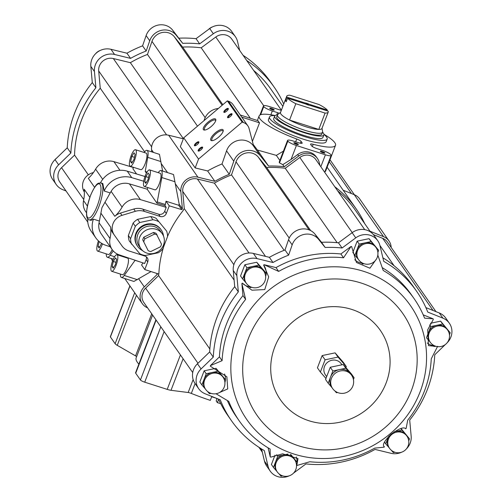 <?xml version="1.0" encoding="UTF-8"?>
<svg xmlns="http://www.w3.org/2000/svg" width="502" height="502" viewBox="0 0 502 502"><rect width="100%" height="100%" fill="white"/><g stroke="black" fill="none" stroke-linecap="round" stroke-linejoin="round"><path stroke-width="0.75" d="M218.64 399.36L217.379 402.648A69.025 13.51 21 0 0 220.704 403.646M195.109 383.566L191.325 393.424A69.025 13.51 21 0 0 210.307 400.376L211.693 396.756A69.025 13.51 -159 0 0 216.393 398.281M216.331 398.262L216.889 399.059L216.174 400.916L217.379 402.648M191.325 393.424A3.859 0.753 21 0 0 188.168 392.514L171 390.299A7.725 1.512 21 0 1 167.21 389.383L144.714 382.179A3.859 0.753 21 0 1 140.434 379.983L135.722 373.224A7.725 1.512 21 0 1 135.584 372.722L155.909 319.787M152.595 315.036L136.174 357.813A69.025 13.51 21 0 0 138.878 364.151M136.607 356.684A3.859 0.753 21 0 0 135.559 355.893L117.255 345.338A7.725 1.512 21 0 1 115.127 343.713L110.415 336.955A3.859 0.753 21 0 1 110.346 336.704L129.867 285.839M269.486 116.941L268.463 119.589A30.892 6.049 21 0 0 303.233 139.161A30.892 6.049 21 0 0 326.149 141.733L327.166 139.079A30.892 6.049 -159 0 1 300.221 135.151A30.892 6.049 -159 0 1 270.013 118.943A30.892 6.049 -159 0 1 269.486 116.941A30.892 6.049 -159 0 1 274.977 115.629M84.361 192.109A13.228 12.462 -34.9 0 1 92.312 172.876L93.447 172.531M94.596 187.321L88.352 178.379A38.616 36.376 -34.9 0 0 95.612 169.161A15.449 14.552 -34.9 0 1 113.916 161.65L133.369 167.505M136.569 173.974L132.898 168.716L133.494 167.317M163.909 246.055A109.091 102.766 -34.9 0 0 158.852 274.079L144.777 269.568L141.558 264.949L143.007 262.929M144.777 269.568L147.713 261.931A4.825 4.549 -34.9 0 0 144.984 256.095L129.265 251.056A14.79 13.93 -34.9 0 1 122.049 245.961L114.374 235.143A13.228 12.462 -34.9 0 1 114.318 235.068A13.228 12.462 -34.9 0 1 121.961 215.371L135.352 211.304A14.79 13.93 -34.9 0 1 144.476 211.436L160.194 216.469A4.825 4.549 -34.9 0 0 166.313 213.469L169.249 205.826L181.737 209.623A110.534 104.134 -34.9 0 1 182.389 208.807L180.845 191.67A13.516 12.732 -34.9 0 1 197.932 177.187L214.843 181.31A110.534 104.134 -34.9 0 1 229.257 174.32L233.781 161.211A15.449 14.552 -34.9 0 1 245.735 150.732A15.449 14.552 -34.9 0 1 260.218 155.658L268.589 166.055A110.534 104.134 -34.9 0 1 284.257 166.733L298.734 156.015A13.516 12.732 -34.9 0 1 317.433 158.494A13.516 12.732 -34.9 0 1 319.272 162.592L319.969 165.497M146.27 256.748A4.825 4.549 -34.9 0 1 146.126 259.659L144.658 263.487L119.194 254.834A15.449 14.552 -34.9 0 1 112.197 249.613A15.449 14.552 -34.9 0 1 110.032 238.525A38.616 36.376 -34.9 0 0 110.666 227.186A13.228 12.462 -34.9 0 0 112.737 232.796L114.318 235.068M112.197 249.613L101.222 233.876A15.449 14.552 -34.9 0 1 99.057 222.788A38.616 36.376 -34.9 0 0 99.383 221.049L101.937 207.696L110.183 192.925A38.616 36.376 -34.9 0 0 111.111 191.381A15.449 14.552 -34.9 0 1 129.416 183.87L147.205 189.223L156.988 203.241L165.007 205.657L166.2 207.37L164.731 211.198A4.825 4.549 -34.9 0 1 158.613 214.203L142.894 209.165L144.476 211.436M111.111 191.381L122.093 207.113A15.449 14.552 -34.9 0 1 140.391 199.601L166.2 207.37M165.007 205.657L166.024 201.208L169.249 205.826M166.024 201.208L178.699 205.268L179.201 204.239L182.389 208.807M178.699 205.268L181.737 209.623M156.492 273.32L157.226 274.374A110.534 104.134 -34.9 0 1 157.258 273.565M112.561 260.996A13.516 12.732 -34.9 0 1 111.444 258.574M147.601 307.877A13.516 12.732 -34.9 0 1 142.261 303.603A13.516 12.732 -34.9 0 1 144.3 286.88L157.226 274.374M120.348 274.054A11.584 3.156 -72.2 0 0 121.453 277.449L133.902 281.44L151.027 271.569M179.201 204.239L173.535 174.527L161.086 170.536A11.584 3.156 -72.2 0 0 158.312 172.519L158.218 172.657M162.604 171.025L159.454 154.346L147.004 150.355A11.584 3.156 -72.2 0 0 144.231 152.338L144.13 152.476M151.761 151.88L151.566 149.709A13.516 12.732 -34.9 0 1 168.653 135.226L183.349 138.809M89.827 197.317L84.185 189.235A38.616 36.376 -34.9 0 1 83.558 200.574L87.367 206.04M114.268 234.992L112.787 232.872A13.228 12.462 -34.9 0 1 112.737 232.796M122.093 207.113A38.616 36.376 -34.9 0 1 114.832 216.331A13.228 12.462 -34.9 0 1 120.38 213.099L121.961 215.371M110.245 246.808L105.809 245.296A22.201 20.915 -34.9 0 1 95.756 237.791L91.239 231.315A22.201 20.915 -34.9 0 1 87.687 218.659M100.482 182.828A22.201 20.915 -34.9 0 1 127.257 171.169L145.003 176.509M99.383 221.049L93.416 219.136A22.201 20.915 -34.9 0 0 95.756 237.791M147.205 189.223L147.833 187.579M110.183 192.925L104.209 191.011A22.201 20.915 -34.9 0 1 131.775 177.652L143.735 181.247M89.224 219.813A19.358 5.271 -72.2 0 0 98.844 206.705A19.358 5.271 -72.2 0 0 101.034 182.948C98.273 183.588 97.306 180.871 90.824 194.707C83.1 217.027 87.906 220.127 89.224 219.813L91.006 220.384L93.416 219.136M104.209 191.011L102.816 183.519L101.034 182.948M86.513 212.798L85.723 211.656A15.449 14.552 -34.9 0 1 83.558 200.574M156.059 218.276L166.639 231.089A18.825 17.733 -34.9 0 1 167.536 236.599L162.786 248.973A18.825 17.733 -34.9 0 1 158.318 252.763L145.216 255.512A18.825 17.733 -34.9 0 1 139.845 253.792L129.265 240.979A18.825 17.733 -34.9 0 1 128.368 235.469L133.118 223.095A18.825 17.733 -34.9 0 1 137.586 219.305L150.688 216.557A18.825 17.733 -34.9 0 1 156.059 218.276L166.639 231.089M167.536 236.411A109.091 102.766 -34.9 0 1 183.318 210.338M204.025 120.624L204.502 119.25A15.449 14.552 -34.9 0 1 218.339 108.495M343.167 190.227L354.243 194.669A13.516 12.732 -34.9 0 1 359.727 199.005L389.006 240.966A13.516 12.732 -34.9 0 1 391.177 247.448M183.136 210.068A109.091 102.766 -34.9 0 1 184.29 208.663L182.734 191.4A11.584 10.912 -34.9 0 1 197.38 178.994L214.404 183.142A109.091 102.766 -34.9 0 1 231.51 174.903L236.015 161.839A13.033 12.28 -34.9 0 1 246.105 153.003A13.033 12.28 -34.9 0 1 258.323 157.157L266.669 167.517A109.091 102.766 -34.9 0 1 285.243 168.264L299.826 157.477A11.584 10.912 -34.9 0 1 315.846 159.598L364.722 229.64M337.664 190.867A109.091 102.766 -34.9 0 1 355.096 209.861L370.551 232.012M373.438 234.635L382.725 238.356A11.584 10.912 -34.9 0 1 387.425 242.071L435.962 311.635M369.993 231.209L383.522 236.637A13.516 12.732 -34.9 0 1 389.006 240.966M334.79 186.744A110.534 104.134 -34.9 0 1 356.288 209.033A110.534 104.134 -34.9 0 1 364.709 223.641M192.718 372.547L143.848 302.499A11.584 10.912 -34.9 0 1 145.593 288.161L158.607 275.573A109.091 102.766 -34.9 0 1 158.657 274.017M87.787 222.154L59.801 182.044A11.584 10.912 -34.9 0 1 61.545 167.706L74.56 155.118A109.091 102.766 -34.9 0 1 100.243 88.208L144.626 151.817M74.56 155.118L88.321 174.834M158.607 275.573L209.842 349.003M184.29 208.663L234.12 280.078M222.028 163.959L226.553 150.851A15.449 14.552 -34.9 0 1 238.513 140.378A15.449 14.552 -34.9 0 1 252.989 145.298L253.635 146.107L249.099 128.581A9.651 9.092 -34.9 0 0 247.825 125.801A9.651 9.092 -34.9 0 0 243.301 122.488L242.159 122.124L198.554 159.071L195.159 167.919L207.615 170.956A110.534 104.134 -34.9 0 1 222.028 163.959L229.257 174.32M283.448 151.115L276.332 155.369L257.407 150.029L268.589 166.055M257.407 150.029L253.215 144.463M240.301 115.021L258.047 120.7A40.932 8.013 21 0 0 259.528 122.827L252.412 141.369M275.09 115.529A40.932 8.013 21 0 0 259.095 115.993A40.932 8.013 21 0 0 296.745 139.01A4.825 0.948 21 0 1 301.1 141.413L302.091 142.832A4.825 0.948 21 0 1 302.173 143.145A4.825 0.948 21 0 1 298.596 142.744L293.287 141.043A7.725 1.512 21 0 0 287.558 140.403A7.725 1.512 21 0 0 287.69 140.905L287.841 141.118A7.725 1.512 21 0 0 296.4 145.505L325.415 154.804A7.725 1.512 21 0 0 331.144 155.444A7.725 1.512 21 0 0 331.006 154.942L330.862 154.729A7.725 1.512 21 0 0 322.303 150.336L316.994 148.642A4.825 0.948 21 0 1 311.642 145.894L310.65 144.476A4.825 0.948 21 0 1 310.569 144.162A4.825 0.948 21 0 1 313.198 144.281A40.932 8.013 21 0 0 335.518 145.329A40.932 8.013 21 0 0 323.941 134.285M195.159 167.919L180.331 146.672L183.732 137.824L227.331 100.877L228.479 101.241A9.651 9.092 -34.9 0 1 233.003 104.554L247.825 125.801M207.615 170.956L214.843 181.31M317.433 158.494L316.392 157.007A13.516 12.732 145.1 0 0 297.699 154.528L291.047 159.454L282.789 164.631L284.257 166.733M276.332 155.369L279.865 160.439M100.243 88.208L98.687 70.945A11.584 10.912 -34.9 0 1 113.333 58.533L130.363 62.687L183.393 138.696M130.363 62.687A109.091 102.766 -34.9 0 1 147.469 54.448L197.499 126.153M147.469 54.448L151.974 41.384A13.033 12.28 -34.9 0 1 162.064 32.548A13.033 12.28 -34.9 0 1 174.282 36.702L182.621 47.062L222.832 104.692M182.621 47.062A109.091 102.766 -34.9 0 1 201.202 47.809L250.335 118.234M201.202 47.809L215.778 37.022A11.584 10.912 -34.9 0 1 231.805 39.143L281.377 110.195M253.617 70.412A109.091 102.766 -34.9 0 1 271.055 89.406L282.864 106.33M66.032 190.973L62.7 189.637A15.926 15.004 -34.9 0 1 56.237 184.529A15.926 15.004 -34.9 0 1 58.64 164.819L70.851 153.003A112.95 106.405 -34.9 0 1 95.901 87.743L94.439 71.548A15.926 15.004 -34.9 0 1 114.581 54.48L130.558 58.376A112.95 106.405 -34.9 0 1 146.189 51.022L149.734 40.756A15.449 14.552 -34.9 0 1 161.694 30.277A15.449 14.552 -34.9 0 1 176.171 35.203L182.728 43.348A112.95 106.405 -34.9 0 1 199.652 43.869L213.331 33.741A15.926 15.004 -34.9 0 1 235.363 36.652A15.926 15.004 -34.9 0 1 237.534 41.49L239.667 50.42M56.237 184.529L52.622 179.352A15.926 15.004 -34.9 0 1 55.025 159.642L67.237 147.82L70.851 153.003M67.237 147.82A112.95 106.405 -34.9 0 1 92.286 82.566L95.901 87.743M92.286 82.566L90.831 66.364A15.926 15.004 -34.9 0 1 110.967 49.303L126.943 53.199L130.558 58.376M126.943 53.199A112.95 106.405 -34.9 0 1 142.574 45.845L146.189 51.022M142.574 45.845L146.12 35.579A15.449 14.552 -34.9 0 1 158.08 25.1A15.449 14.552 -34.9 0 1 172.556 30.026L182.728 43.348M179.12 38.171A112.95 106.405 -34.9 0 1 196.037 38.685L199.652 43.869M196.037 38.685L209.717 28.558A15.926 15.004 -34.9 0 1 231.755 31.475L235.363 36.652M246.727 60.529A112.95 106.405 -34.9 0 1 274.224 87.197A112.95 106.405 -34.9 0 1 283.724 104.083M243.112 55.352A112.95 106.405 -34.9 0 1 270.609 82.021L274.224 87.197M283.448 103.462L283.894 103.644M282.789 164.631L279.482 162.886L287.841 141.118M287.558 140.403L279.225 162.108L279.482 162.886M335.518 145.329L325.516 171.395L324.932 171.621M351.563 375.189L350.634 373.864A11.584 10.912 145.1 0 0 349.969 373.005A11.584 10.912 145.1 0 0 339.352 369.604A11.584 10.912 145.1 0 0 330.517 377.09A11.584 10.912 145.1 0 0 331.634 387.117L332.556 388.448A11.584 11.584 0 0 0 348.689 391.322A11.584 11.584 0 0 0 351.563 375.189A11.584 10.912 145.1 0 0 346.129 371.216A11.584 10.912 145.1 0 0 333.202 375.333A11.584 10.912 145.1 0 0 332.556 388.448M353.421 379.543L354.098 377.768L345.834 368.242L332.87 370.965L328.17 383.214L331.941 387.563M334.771 390.826L336.434 392.74L337.57 392.501M328.17 383.214L325.572 379.499L330.272 367.251L332.87 370.965M330.272 367.251L343.242 364.527L345.834 368.242M343.242 364.527L351.507 374.053L354.098 377.768M341.956 364.797L341.26 363.806A9.651 9.092 145.1 0 0 328.139 361.873A9.651 9.092 145.1 0 0 325.428 374.856L326.67 376.638M345.922 367.615L346.311 366.604L338.047 357.085L325.083 359.808L320.376 372.051L325.961 378.483M320.376 372.051L317.433 367.828L322.133 355.585L335.098 352.862L343.362 362.381L346.311 366.604M335.098 352.862L338.047 357.085M322.133 355.585L325.083 359.808M274.669 347.258A60.817 57.297 -34.9 0 1 376.776 325.811A60.817 57.297 -34.9 0 1 339.754 422.251A60.817 57.297 -34.9 0 1 274.669 347.258M263.745 271.124L263.186 270.327A10.617 10.002 145.1 0 0 262.577 269.543A10.617 10.002 145.1 0 0 252.845 266.424A10.617 10.002 145.1 0 0 244.75 273.289A10.617 10.002 145.1 0 0 245.767 282.482L246.325 283.279A10.617 10.617 0 0 0 263.581 283.505A10.617 10.617 0 0 0 263.745 271.124A10.617 10.002 145.1 0 0 249.312 268.997A10.617 10.002 145.1 0 0 246.325 283.279M223.032 377.184L222.474 376.387A10.617 10.002 145.1 0 0 221.865 375.603A10.617 10.002 145.1 0 0 212.133 372.484A10.617 10.002 145.1 0 0 204.038 379.349A10.617 10.002 145.1 0 0 205.054 388.542L205.613 389.339A10.617 10.617 0 0 0 222.863 389.565A10.617 10.617 0 0 0 223.032 377.184A10.617 10.002 145.1 0 0 208.6 375.057A10.617 10.002 145.1 0 0 205.613 389.339M294.605 459.656L294.046 458.859A10.617 10.002 145.1 0 0 293.438 458.075A10.617 10.002 145.1 0 0 283.705 454.963A10.617 10.002 145.1 0 0 275.611 461.821A10.617 10.002 145.1 0 0 276.633 471.014L277.186 471.811A10.617 10.617 0 0 0 294.442 472.043A10.617 10.617 0 0 0 294.605 459.656A10.617 10.002 145.1 0 0 280.172 457.529A10.617 10.002 145.1 0 0 277.186 471.811M406.89 436.075A10.617 10.002 145.1 0 0 392.457 433.948A10.617 10.002 145.1 0 0 389.477 448.23A10.617 10.617 0 0 0 406.727 448.455A10.617 10.617 0 0 0 406.89 436.075L406.338 435.278A10.617 10.002 145.1 0 0 405.723 434.494A10.617 10.002 145.1 0 0 395.996 431.375A10.617 10.002 145.1 0 0 393.976 432.009M389 436.112A10.617 10.002 145.1 0 0 387.895 438.24A10.617 10.002 145.1 0 0 388.918 447.433L389.477 448.23M447.608 330.015L447.05 329.218A10.617 10.002 145.1 0 0 446.435 328.433A10.617 10.002 145.1 0 0 436.709 325.315A10.617 10.002 145.1 0 0 428.608 332.18A10.617 10.002 145.1 0 0 429.63 341.373L430.189 342.169A10.617 10.617 0 0 0 447.439 342.395A10.617 10.617 0 0 0 447.608 330.015A10.617 10.002 145.1 0 0 433.17 327.888A10.617 10.002 145.1 0 0 430.189 342.169M376.029 247.536L375.477 246.739A10.617 10.002 145.1 0 0 374.862 245.955A10.617 10.002 145.1 0 0 365.13 242.842A10.617 10.002 145.1 0 0 357.035 249.701A10.617 10.002 145.1 0 0 358.058 258.894L358.61 259.691A10.617 10.617 0 0 0 375.866 259.923A10.617 10.617 0 0 0 376.029 247.536A10.617 10.002 145.1 0 0 361.597 245.409A10.617 10.002 145.1 0 0 358.61 259.691M246.055 282.89L242.591 278.899L246.902 267.673L258.787 265.175L266.361 273.904L265.577 275.949M251.747 287.295L250.172 287.627L248.088 285.236M205.343 388.95L201.879 384.959L206.19 373.733L218.075 371.235L225.649 379.964L224.865 382.009M211.035 393.355L209.453 393.687L207.376 391.296M290.325 454.492L297.228 462.442L296.444 464.482M276.916 471.422L273.458 467.437L277.763 456.205L287.96 454.065M282.607 475.833L281.032 476.166L278.955 473.769M394.415 431.707L401.939 430.126L409.513 438.855L408.728 440.9M389.207 447.84L385.743 443.85L388.535 436.577M394.898 452.246L393.317 452.578L391.24 450.187M426.537 337.57L430.766 326.564L442.651 324.066L450.225 332.795L449.441 334.84M429.919 341.78L426.543 337.89M435.611 346.185L434.029 346.518L431.952 344.127M358.34 259.302L354.883 255.317L359.187 244.091L371.072 241.594L378.652 250.322L377.868 252.362M364.038 263.713L362.457 264.046L360.38 261.649M258.787 265.175L256.748 262.257L264.328 270.986L266.361 273.904M246.902 267.673L244.863 264.755L256.748 262.257M242.591 278.899L240.552 275.981L244.863 264.755M218.075 371.235L216.036 368.317L225.649 379.964M206.19 373.733L204.151 370.809L216.036 368.317M201.879 384.959L199.84 382.035L204.151 370.809M290.953 454.643L297.228 462.442M277.763 456.205L276.665 454.636M273.458 467.437L271.419 464.513L275.027 455.107M401.029 428.513L409.513 438.855M401.939 430.126L400.847 428.564M385.743 443.85L384.488 442.055M442.651 324.066L440.612 321.148L450.225 332.795M430.421 323.288L440.612 321.148M430.766 326.564L429.574 324.857M371.072 241.594L369.039 238.67L378.652 250.322M359.187 244.091L357.154 241.167L369.039 238.67M354.883 255.317L352.843 252.393L357.154 241.167M245.622 299.399L242.962 295.584L241.882 283.567L245.622 299.399A106.675 100.494 -34.9 0 0 228.925 328.459A106.675 100.494 -34.9 0 0 222.097 360.681L210.376 365.638A115.849 109.135 -34.9 0 0 210.401 366.24L226.86 376.77L227.739 388.918L219.349 392.614M224.538 373.984A14 13.19 -34.9 0 1 225.436 379.656M225.298 380.886A14 13.19 -34.9 0 1 224.921 382.568M296.927 464.852L297.987 458.602L282.651 453.814L270.798 457.14A115.849 109.135 -34.9 0 1 270.252 456.889L270.12 449.039A106.675 100.494 -34.9 0 1 239.19 420.808A106.675 100.494 -34.9 0 1 228.761 401.387L215.992 393.744M239.19 420.808L236.53 416.999A106.675 100.494 -34.9 0 1 227.331 400.533M270.252 456.889L268.087 447.84M296.293 456.939A14 13.19 -34.9 0 1 297.008 462.135M296.87 463.359A14 13.19 -34.9 0 1 296.494 465.047M384.25 446.636L384.413 446.855A115.849 109.135 -34.9 0 1 383.892 447.207L374.693 448.129A106.675 100.494 -34.9 0 1 309.809 461.752L297.002 465.454A115.849 109.135 -34.9 0 1 296.506 465.36M384.212 446.592A14 13.19 -34.9 0 0 384.413 446.855C381.966 445.312 384.162 441.126 390.995 434.286C399.096 428.463 404.003 426.637 405.723 428.802A115.849 109.135 -34.9 0 0 406.149 428.344L407.724 420.136A106.675 100.494 -34.9 0 0 431.249 358.855L437.65 346.273M436.577 346.455L428.476 345.621L427.685 329.808L433.333 319.416A115.849 109.135 -34.9 0 0 433.163 318.845L424.585 318.155A106.675 100.494 -34.9 0 0 414.163 298.728L411.502 294.919A106.675 100.494 -34.9 0 0 382.235 267.66M433.27 345.646A14 13.19 -34.9 0 1 427.24 342.966M423.211 314.854L433.163 318.845M377.78 255.029L383.227 270.496A106.675 100.494 -34.9 0 1 414.163 298.728M376.513 258.932L369.905 268.2L356.451 262.502L351.626 246.57A115.849 109.135 -34.9 0 0 351.03 246.457L343.537 257.783L340.877 253.968L351.03 246.457M361.697 263.167A14 13.19 -34.9 0 1 354.77 259.703M249.406 286.755A14 13.19 -34.9 0 1 242.309 283.109L251.948 290.2L264.767 289.572L268.702 276.909L263.619 265.056A115.849 109.135 -34.9 0 1 264.14 264.711L278.654 271.413A106.675 100.494 -34.9 0 1 343.537 257.783M278.654 271.413L275.993 267.597A106.675 100.494 -34.9 0 1 340.877 253.968M264.14 264.711L275.993 267.597M263.977 265.552A14 13.19 -34.9 0 1 266.148 273.596M266.01 274.826A14 13.19 -34.9 0 1 265.633 276.508M222.097 360.681L219.437 356.872A106.675 100.494 -34.9 0 1 242.962 295.584M210.376 365.638L219.437 356.872M241.882 283.567A115.849 109.135 -34.9 0 1 242.309 283.109M289.416 475.752A15.926 15.004 -34.9 0 1 270.239 471.133A15.926 15.004 -34.9 0 1 268.074 466.295L264.309 450.583A112.95 106.405 -34.9 0 1 231.384 420.588A112.95 106.405 -34.9 0 1 220.271 399.837L205.123 393.763A15.926 15.004 -34.9 0 1 198.666 388.655A15.926 15.004 -34.9 0 1 201.064 368.945L213.281 357.129A112.95 106.405 -34.9 0 1 238.331 291.869L236.869 275.673A15.926 15.004 -34.9 0 1 257.005 258.605L272.981 262.502A112.95 106.405 -34.9 0 1 288.612 255.154L292.158 244.882A15.449 14.552 -34.9 0 1 304.118 234.409A15.449 14.552 -34.9 0 1 318.594 239.328L325.158 247.48A112.95 106.405 -34.9 0 1 342.075 247.994L355.755 237.866A15.926 15.004 -34.9 0 1 377.793 240.784A15.926 15.004 -34.9 0 1 379.958 245.616L383.723 261.335A112.95 106.405 -34.9 0 1 416.647 291.323A112.95 106.405 -34.9 0 1 427.76 312.081L442.902 318.149A15.926 15.004 -34.9 0 1 449.365 323.257A15.926 15.004 -34.9 0 1 447.087 342.853M401.7 452.17A15.926 15.004 -34.9 0 1 391.02 453.306L375.044 449.409A112.95 106.405 -34.9 0 1 305.956 463.923L293.532 473.116M445.387 344.491L434.751 354.782A112.95 106.405 -34.9 0 1 409.701 420.042L411.163 436.244A15.926 15.004 -34.9 0 1 406.375 448.913M425.872 307.594L439.294 312.972A15.926 15.004 -34.9 0 1 445.751 318.08L449.365 323.257M382.875 257.79A112.95 106.405 -34.9 0 1 413.033 286.146L416.647 291.323M342.075 247.994L338.461 242.817L352.14 232.69A15.926 15.004 -34.9 0 1 374.178 235.601L377.793 240.784M325.158 247.48L321.544 242.297A112.95 106.405 -34.9 0 1 338.461 242.817M288.612 255.154L285.004 249.977L288.543 239.705A15.449 14.552 -34.9 0 1 300.503 229.226A15.449 14.552 -34.9 0 1 314.986 234.152L321.544 242.297M272.981 262.502L269.373 257.325A112.95 106.405 -34.9 0 1 285.004 249.977M238.331 291.869L234.716 286.692L233.254 270.496A15.926 15.004 -34.9 0 1 253.391 253.428L269.373 257.325M213.281 357.129L209.667 351.952A112.95 106.405 -34.9 0 1 234.716 286.692M198.666 388.655L195.052 383.478A15.926 15.004 -34.9 0 1 197.449 363.768L209.667 351.952M231.384 420.588L227.77 415.411A112.95 106.405 -34.9 0 1 218.546 399.14M270.239 471.133L266.625 465.95A15.926 15.004 -34.9 0 1 264.46 461.118L261.542 448.945M285.243 168.264L337.168 242.686M266.669 167.517L310.682 230.6M231.51 174.903L284.132 250.316M214.404 183.142L265.508 256.384M281.302 110.396L269.197 106.518A7.725 1.512 21 0 0 263.468 105.878A7.725 1.512 21 0 0 263.6 106.38L263.751 106.593A7.725 1.512 21 0 0 272.31 110.98L277.619 112.68A4.825 0.948 21 0 1 279.325 113.301M323.081 152.84A2.416 0.471 -159 0 1 320.376 151.416A2.416 0.471 -159 0 1 322.786 151.73A2.416 0.471 -159 0 1 324.794 153.11A2.416 0.471 -159 0 1 323.081 152.84M296.544 144.338A2.416 0.471 -159 0 1 293.839 142.913A2.416 0.471 -159 0 1 296.249 143.233A2.416 0.471 -159 0 1 298.257 144.607A2.416 0.471 -159 0 1 296.544 144.338M272.454 109.812A2.416 0.471 -159 0 1 269.75 108.388A2.416 0.471 -159 0 1 272.159 108.708A2.416 0.471 -159 0 1 274.167 110.082A2.416 0.471 -159 0 1 272.454 109.812M183.732 137.824L198.554 159.071M210.796 140.246A8.045 2.686 139 0 1 216.4 132.02A8.045 2.686 139 0 1 223.233 130.834A8.045 2.686 139 0 1 218.69 137.077A8.045 2.686 139 0 1 211.869 140.692A8.045 2.686 139 0 1 210.796 140.246M203.385 129.623A8.045 2.686 139 0 1 208.989 121.396A8.045 2.686 139 0 1 215.822 120.21A8.045 2.686 139 0 1 211.273 126.454A8.045 2.686 139 0 1 204.458 130.074A8.045 2.686 139 0 1 203.385 129.623M198.158 150.951A2.899 0.966 139 0 1 200.179 147.99A2.899 0.966 139 0 1 202.639 147.563A2.899 0.966 139 0 1 201.001 149.809A2.899 0.966 139 0 1 198.547 151.115A2.899 0.966 139 0 1 198.158 150.951M223.873 112.26A2.899 0.966 139 0 1 225.887 109.298A2.899 0.966 139 0 1 228.347 108.871A2.899 0.966 139 0 1 226.716 111.118A2.899 0.966 139 0 1 224.256 112.423A2.899 0.966 139 0 1 223.873 112.26M194.45 145.643A2.899 0.966 139 0 1 196.47 142.681A2.899 0.966 139 0 1 198.93 142.254A2.899 0.966 139 0 1 197.292 144.501A2.899 0.966 139 0 1 194.839 145.806A2.899 0.966 139 0 1 194.45 145.643M227.575 117.575A2.899 0.966 139 0 1 229.596 114.613A2.899 0.966 139 0 1 232.056 114.186A2.899 0.966 139 0 1 230.418 116.433A2.899 0.966 139 0 1 227.964 117.732A2.899 0.966 139 0 1 227.575 117.575M227.331 100.877L242.159 122.124M241.782 117.142L259.528 122.827M228.366 117.675A2.372 0.791 139 0 1 228.316 117.631A2.372 0.791 139 0 1 228.297 117.606A2.372 0.791 139 0 1 229.621 115.447A2.372 0.791 139 0 1 231.899 114.519A2.372 0.791 139 0 1 231.937 114.569M195.24 145.743A2.372 0.791 139 0 1 195.19 145.699A2.372 0.791 139 0 1 195.171 145.674A2.372 0.791 139 0 1 196.495 143.516A2.372 0.791 139 0 1 198.773 142.587A2.372 0.791 139 0 1 198.811 142.643M224.658 112.36A2.372 0.791 139 0 1 224.607 112.316A2.372 0.791 139 0 1 224.595 112.297A2.372 0.791 139 0 1 225.913 110.133A2.372 0.791 139 0 1 228.197 109.204A2.372 0.791 139 0 1 228.228 109.26M198.943 151.052A2.372 0.791 139 0 1 198.899 151.008A2.372 0.791 139 0 1 198.88 150.989A2.372 0.791 139 0 1 200.204 148.83A2.372 0.791 139 0 1 202.482 147.895A2.372 0.791 139 0 1 202.519 147.952M205.036 130.018A7.216 2.41 139 0 1 204.578 129.742A7.216 2.41 139 0 1 204.527 129.673A7.216 2.41 139 0 1 208.543 123.109A7.216 2.41 139 0 1 215.477 120.279A7.216 2.41 139 0 1 215.691 120.775M212.446 140.642A7.216 2.41 139 0 1 211.988 140.365A7.216 2.41 139 0 1 211.938 140.296A7.216 2.41 139 0 1 215.954 133.733A7.216 2.41 139 0 1 222.888 130.903A7.216 2.41 139 0 1 223.101 131.398M270.114 108.739A1.995 0.389 -159 0 1 271.984 109.166A1.995 0.389 -159 0 1 273.659 110.101M294.203 143.265A1.995 0.389 -159 0 1 296.073 143.691A1.995 0.389 -159 0 1 297.749 144.626M320.74 151.767A1.995 0.389 -159 0 1 322.61 152.194A1.995 0.389 -159 0 1 324.292 153.129M120.38 213.099L133.764 209.033A14.79 13.93 -34.9 0 1 142.894 209.165M130.206 166.262L140.817 169.663A8.691 2.366 -72.2 0 0 145.141 163.777A8.691 2.366 -72.2 0 0 146.12 153.11L135.509 149.715A8.691 2.366 -72.2 0 0 130.602 157.264A8.691 2.366 -72.2 0 0 130.206 166.262A8.691 2.366 -72.2 0 0 134.523 160.376A8.691 2.366 -72.2 0 0 135.509 149.715M144.287 186.443L154.905 189.844A8.691 2.366 -72.2 0 0 159.222 183.964A8.691 2.366 -72.2 0 0 160.207 173.297L149.59 169.896A8.691 2.366 -72.2 0 0 144.683 177.451A8.691 2.366 -72.2 0 0 144.287 186.443A8.691 2.366 -72.2 0 0 148.605 180.563A8.691 2.366 -72.2 0 0 149.59 169.896M156.988 203.241L161.813 177.539A11.584 3.156 -72.2 0 0 161.086 170.536M146.433 173.171L145.229 171.439L147.732 157.352A11.584 3.156 -72.2 0 0 147.004 150.355M157.465 201.999L165.428 204.546M145.229 171.439L147.073 172.035M121.453 277.449A11.584 3.156 -72.2 0 0 124.22 275.466L135.076 260.331L140.114 261.944M106.261 253.874A11.584 3.156 -72.2 0 0 107.365 257.269A11.584 3.156 -72.2 0 0 110.139 255.286L113.257 250.937M123.078 256.152L123.166 256.71M98.448 240.897A8.691 2.366 -72.2 0 0 97.633 251.107L108.25 254.508A8.691 2.366 -72.2 0 0 112.178 249.582M111.72 271.293L122.331 274.694A8.691 2.366 -72.2 0 0 126.648 268.808A8.691 2.366 -72.2 0 0 127.633 258.147L117.016 254.746A8.691 2.366 -72.2 0 0 112.115 262.295A8.691 2.366 -72.2 0 0 111.72 271.293A8.691 2.366 -72.2 0 0 116.037 265.407A8.691 2.366 -72.2 0 0 117.016 254.746M148.103 172.983L149.169 174.52L148.008 179.703L145.775 183.355L144.708 181.824L145.869 176.635L148.103 172.983M115.529 257.833L116.602 259.365L115.441 264.554L113.207 268.206L112.134 266.669L113.301 261.486L115.529 257.833M134.015 152.803L135.088 154.334L133.927 159.517L131.693 163.175L130.627 161.638L131.788 156.455L134.015 152.803M97.633 251.107A8.691 2.366 -72.2 0 0 101.95 245.227A8.691 2.366 -72.2 0 0 102.458 243.815M99.164 241.537L98.053 246.488L99.126 248.019L101.592 243.307M146.383 182.358L144.708 181.824M148.504 177.482L145.869 176.635M113.816 267.208L112.134 266.669M115.937 262.333L113.301 261.486M132.302 162.177L130.627 161.638M134.423 157.295L131.788 156.455M99.735 247.022L98.053 246.488M131.493 244.167A18.825 17.733 -34.9 0 1 130.589 238.657L128.368 235.469M130.589 238.657L135.339 226.283L133.118 223.095M135.339 226.283A18.825 17.733 -34.9 0 1 139.813 222.493L137.586 219.305M139.813 222.493L152.909 219.744L150.688 216.557M152.909 219.744A18.825 17.733 -34.9 0 1 158.287 221.464M142.574 250.605A14.382 13.548 -34.9 0 1 137.636 246.388L137.266 245.861A14.382 13.548 -34.9 0 1 135.885 233.405A14.382 13.548 -34.9 0 1 147.544 223.986A14.382 13.548 -34.9 0 1 160.86 229.395L161.23 229.929A14.382 13.548 -34.9 0 1 163.483 236.015M139.625 237.39A13.033 12.28 -34.9 0 1 150.192 228.849A13.033 12.28 -34.9 0 1 162.253 233.756A13.033 12.28 -34.9 0 1 158.588 251.282A13.033 12.28 -34.9 0 1 140.88 248.672A13.033 12.28 -34.9 0 1 139.625 237.39M153.411 232.495A9.174 8.641 -34.9 0 1 156.084 233.355L161.487 244.129A9.174 8.641 -34.9 0 1 160.464 246.802L150.832 251.527A9.174 8.641 -34.9 0 1 148.159 250.667L142.756 239.893A9.174 8.641 -34.9 0 1 143.779 237.22L153.411 232.495L154.522 234.089A9.174 8.641 -34.9 0 1 157.195 234.942M140.88 248.672L139.004 245.986A13.033 12.28 -34.9 0 1 137.749 234.704A13.033 12.28 -34.9 0 1 148.322 226.17A13.033 12.28 -34.9 0 1 160.383 231.071L162.253 233.756M137.636 246.388A14.382 13.548 -34.9 0 1 136.255 233.938A14.382 13.548 -34.9 0 1 147.921 224.513A14.382 13.548 -34.9 0 1 161.23 229.929M148.159 250.667L142.756 239.893M143.867 241.487A9.174 8.641 -34.9 0 1 144.89 238.814L143.779 237.22M144.89 238.814L154.522 234.089M287.583 98.185A22.201 4.349 -159 0 0 295.835 103.713L325.064 113.075A22.201 4.349 -159 0 0 328.214 112.103A22.201 4.349 -159 0 0 328.126 111.168L309.834 105.313A2.899 0.565 -159 0 1 305.875 104.046L287.583 98.185L286.228 101.718A22.201 4.349 21 0 1 285.487 100.657L286.843 97.124A22.201 4.349 -159 0 1 286.755 96.189A22.201 4.349 -159 0 1 289.905 95.217L319.134 104.579A22.201 4.349 -159 0 1 327.379 110.107L309.094 104.247A2.899 0.565 -159 0 0 305.134 102.979L286.843 97.124M295.835 103.713L289.554 120.066A22.201 4.349 -159 0 1 280.863 113.979A22.201 4.349 -159 0 1 280.48 112.542L286.755 96.189M325.064 113.075L318.789 129.428A22.201 4.349 -159 0 1 289.554 120.066L318.789 129.428A22.201 4.349 -159 0 0 321.939 128.456L328.214 112.103M327.379 110.107L327.103 110.842M305.134 102.979L305.668 103.688A2.372 0.464 -159 0 1 308.197 104.498L309.094 104.247M308.197 104.498L308.027 104.937M322.027 128.223L322.598 131.681A24.134 4.725 -159 0 1 322.554 132.239A24.134 4.725 -159 0 1 301.507 129.171A24.134 4.725 -159 0 1 277.907 116.508A24.134 4.725 -159 0 1 277.487 114.939A24.134 4.725 -159 0 1 277.826 114.494L280.568 112.31M322.554 132.239L321.82 134.141A24.134 4.725 -159 0 1 300.773 131.072A24.134 4.725 -159 0 1 277.173 118.409A24.134 4.725 -159 0 1 276.759 116.84L277.487 114.939M322.566 132.202A26.355 5.158 -159 0 1 323.897 134.938A26.355 5.158 -159 0 1 300.911 131.587A26.355 5.158 -159 0 1 275.14 117.757A26.355 5.158 -159 0 1 274.688 116.044A26.355 5.158 -159 0 1 277.499 114.908M323.897 134.938L322.93 137.454A26.355 5.158 -159 0 1 299.945 134.103A26.355 5.158 -159 0 1 274.174 120.273A26.355 5.158 -159 0 1 273.722 118.566L274.688 116.044M323.959 134.429A30.892 6.049 -159 0 1 327.166 139.079M286.51 100.984L285.487 100.657M113.916 161.65L119.94 170.291M146.126 259.659L147.713 261.931M129.416 183.87L140.391 199.601M164.731 211.198L166.313 213.469M138.671 278.817L144.3 286.88M175.223 183.607L180.845 191.67M161.142 163.426L167.549 172.606M151.566 149.709L153.461 152.426M168.653 135.226L197.932 177.187M95.612 169.161L102.709 179.333M99.057 222.788L110.032 238.525M100.965 213.281L110.666 227.186M105.131 202.425L114.832 216.331M92.738 173.491L92.312 172.876M127.257 171.169L131.775 177.652M252.989 145.298L260.218 155.658M295.665 141.809L296.745 139.01M228.479 101.241L243.301 122.488M226.553 150.851L233.781 161.211M297.699 154.528L298.734 156.015M61.545 167.706L83.759 199.545M98.687 70.945L151.635 146.835M113.333 58.533L166.614 134.9M151.974 41.384L205.167 117.625M174.282 36.702L222.129 105.282M215.778 37.022L263.675 105.671M329.237 161.7L351.463 193.559M55.025 159.642L58.64 164.819M90.831 66.364L94.439 71.548M110.967 49.303L114.581 54.48M146.12 35.579L149.734 40.756M172.556 30.026L176.171 35.203M209.717 28.558L213.331 33.741M204.502 119.25L204.929 119.859M354.243 194.669L383.522 236.637M248.459 338.335A88.904 83.752 -34.9 0 1 397.716 306.986A88.904 83.752 -34.9 0 1 343.6 447.966A88.904 83.752 -34.9 0 1 248.459 338.335M237.32 333.391A99.716 93.943 -34.9 0 1 404.731 298.232A99.716 93.943 -34.9 0 1 344.027 456.356A99.716 93.943 -34.9 0 1 237.32 333.391M442.902 318.149L439.294 312.972M355.755 237.866L352.14 232.69M318.594 239.328L314.986 234.152M292.158 244.882L288.543 239.705M257.005 258.605L253.391 253.428M236.869 275.673L233.254 270.496M201.064 368.945L197.449 363.768M268.074 466.295L264.46 461.118M382.725 238.356L433.031 310.462M299.826 157.477L352.247 232.614M258.323 157.157L309.056 229.86M236.015 161.839L289.208 238.08M197.38 178.994L249.017 253.002M182.734 191.4L233.863 264.686M145.593 288.161L197.983 363.253M260.469 448.28L261.862 450.275M129.974 285.989L110.415 336.955M136.462 295.295L117.255 345.338M134.687 292.748L115.127 343.713M151.723 313.788L135.559 355.893M156.116 320.088L135.722 373.224M193.138 379.568L188.168 392.514M160.828 326.84L140.434 379.983M164.135 331.577L144.714 382.179M183.105 358.761L171 390.299M180.431 354.933L167.21 389.383M279.338 162.673L287.69 140.905M260.632 114.713L263.751 106.593M260.362 114.826L263.6 106.38M291.047 159.454L296.4 145.505M270.86 114.757L272.31 110.98M312.344 146.515L313.198 144.281M301.903 143.327L302.091 142.832M300.403 143.227L301.1 141.413M276.734 114.977L277.619 112.68M320.834 166.739L325.415 154.804M158.613 214.203L160.194 216.469M133.764 209.033L135.352 211.304M97.237 205.883A17.909 4.876 -72.2 0 0 97.532 184.29A17.909 4.876 -72.2 0 0 86.633 212.691A17.909 4.876 -72.2 0 0 97.237 205.883M161.813 177.539L174.953 181.749M147.732 157.352L160.872 161.562M110.139 255.286L114.613 256.717M124.22 275.466L137.36 279.677M124.753 278.51L142.261 303.603M257.369 120.486L259.095 115.993M329.983 159.749L354.393 194.732M212.572 26.851A10.617 10.617 0 0 0 208.462 29.492M100.287 50.438A10.617 10.617 0 0 0 95.618 53.695M56.6 158.111A10.617 10.617 0 0 0 54.906 159.755M327.116 167.222L356.288 209.033M379.907 245.422L394.083 265.734M258.881 447.257L262.32 452.189M259.954 115.04L263.468 105.878M324.687 172.261L331.144 155.444M107.365 257.269L113.308 259.17"/></g></svg>

